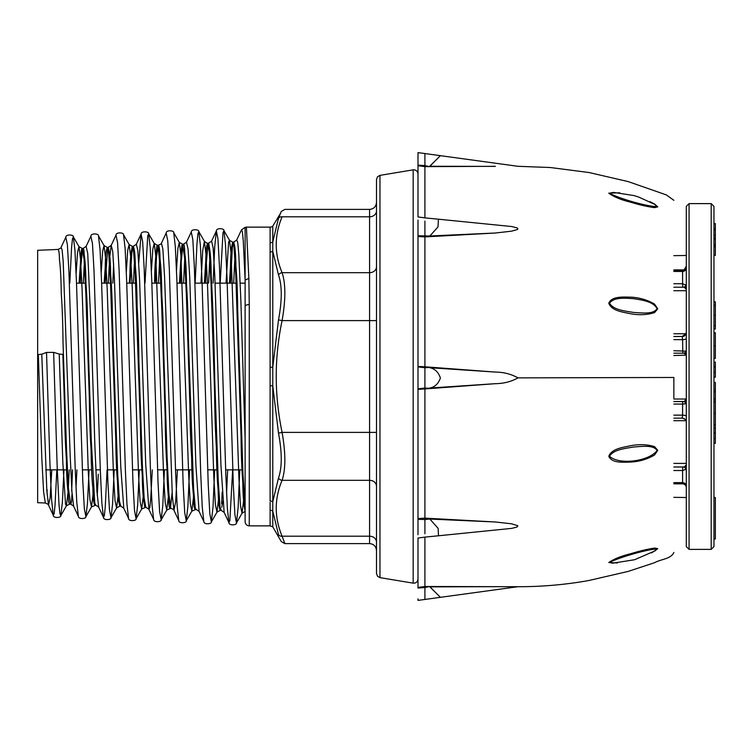 <?xml version="1.0" encoding="UTF-8"?>
<svg xmlns="http://www.w3.org/2000/svg" width="753" height="753" viewBox="0 0 753 753"><rect width="100%" height="100%" fill="white"/><g stroke="black" fill="none" stroke-linecap="round" stroke-linejoin="round"><path stroke-width="1.13" d="M76.514 283.147L85.174 283.147M101.627 283.147L110.512 283.147M126.749 283.147L135.408 283.147M151.871 283.147L160.455 283.147M176.983 283.147L185.652 283.147M194.989 283.147L207.442 283.147M215.094 283.147L235.924 283.147M240.216 283.147L245.111 283.147M45.717 469.853L66.603 469.853M82.341 469.853L91.584 469.853M95.829 469.853L100.3 469.853M107.406 469.853L116.677 469.853M132.472 469.853L141.875 469.853M157.537 469.853L166.997 469.853M175.505 469.853L191.883 469.853M207.677 469.853L216.883 469.853M225.646 469.853L241.986 469.853M270.111 250.241L270.101 252.001A4.151 3.454 180 0 0 272.774 251.191L272.774 367.21L278.497 319.874C282.159 300.306 282.159 285.34 278.497 274.977L272.774 251.191L272.774 241.901L278.497 218.342L272.774 241.901L272.774 226.154A4.151 4.151 0 0 1 270.101 227.133L246.41 227.133L248.857 278.412L249.262 304.541L249.262 525.867L270.101 525.867L270.101 502.307M270.101 509.536L270.101 510.223A4.151 3.718 180 0 1 272.774 511.099L278.497 534.658L272.774 511.099L272.774 501.809L278.497 478.023C282.159 467.594 282.159 452.628 278.497 433.126L272.774 385.79L272.774 501.809A4.151 3.454 180 0 0 270.101 500.999L270.101 242.777A4.151 3.718 180 0 0 272.774 241.901M417.99 534.715L417.99 220.14M379.964 175.374L379.964 577.626L377.498 576.233L376.5 573.532L376.5 179.468L377.498 176.767L379.964 175.374L413.162 169.849C415.995 169.707 417.604 171.072 417.99 173.943M69.803 283.147L71.582 247.492L72.467 238.805L73.352 236.875C73.982 234.672 65.727 233.976 65.803 237.261L61.04 247.417C61.539 247.662 60.494 248.339 57.896 249.45L37.65 250.297L37.65 502.703L45.368 502.995M41.782 354.183L46.526 352.423L49.896 462.502L51.581 499.606L53.256 515.212L48.493 505.047L46.818 490.429L41.782 354.183L38.318 354.578L41.839 458.784L43.608 491.963L45.34 503.023C47.928 504.124 48.983 504.792 48.493 505.047L50.14 497.629L51.788 469.853M57.906 249.45C58.8 249.441 59.327 253.008 59.487 260.143C60.494 267.814 61.078 278.817 61.247 293.162C62.254 307.544 62.847 323.894 63.017 342.22L66.546 449.579L68.307 487.257L70.556 504.086L69.775 504.049C68.852 503.973 68.316 500.256 68.156 492.904C67.149 485.054 66.556 473.901 66.396 459.462C65.389 444.948 64.796 428.504 64.626 410.131L62.866 354.399L59.223 354.051L62.819 462.342L65.511 504.143L66.405 505.875L68.062 492.151M70.076 503.691L70.556 504.086C71.271 504.096 71.695 501.3 71.836 495.709L72.081 493.912M47.025 493.413L47.138 489.742M94.746 505.094L94.624 504.717C93.607 503.164 93.024 497.639 92.864 488.151C91.847 478.55 91.264 465.9 91.094 450.172C90.087 434.396 89.494 417.04 89.334 398.102L85.804 292.484L84.035 259.201L82.312 248.424L83.178 248.386C83.734 248.368 84.063 250.476 84.185 254.702C85.193 260.679 85.786 270.242 85.955 283.392C86.962 296.588 87.546 312.128 87.715 330.002L91.245 439.507L94.774 503.145L95.772 505.141L91.499 506.92L93.061 494.467M119.718 506.148L119.322 504.162C118.315 500.707 117.722 493.384 117.553 482.221C116.546 470.945 115.962 456.883 115.793 440.016L110.503 282.639L108.743 253.723L107.218 247.379L108.338 247.332L108.884 250.373C109.9 254.561 110.484 262.571 110.653 274.374C111.66 286.244 112.253 300.795 112.413 318.03L117.713 474.371L119.473 501.347L120.866 506.195L119.718 506.148L116.593 507.964L118.108 495.963M101.213 272.624L102.624 251.304L104.046 245.553L107.218 247.379L106.973 248.405C105.957 250.909 105.373 257.328 105.213 267.673L104.121 283.147M144.811 507.193L144.021 502.336C143.014 496.98 142.421 487.925 142.261 475.152C141.244 462.286 140.66 446.924 140.5 429.069L135.201 273.565L133.441 249.365L132.246 246.335L133.366 246.287L133.592 247.21C134.599 249.554 135.192 255.888 135.352 266.223C136.368 276.624 136.952 290.027 137.121 306.452C138.128 322.915 138.721 340.817 138.881 360.179L142.411 466.295L144.171 498.288L145.828 507.24L141.686 509.019L143.23 496.575M126.306 271.814L127.718 250.307L129.139 244.509L132.255 246.335L131.671 249.591C130.664 253.996 130.071 262.195 129.911 274.177L129.262 283.147M170.037 508.256C169.293 508.2 168.86 505.197 168.728 499.248C167.712 492.02 167.119 481.271 166.959 467.001C165.942 452.647 165.359 436.119 165.199 417.426L161.669 305.897L159.9 265.357L158.139 246.193L157.405 245.28L158.29 245.271C159.307 245.704 159.89 250.288 160.05 259.032C161.067 267.823 161.66 279.937 161.82 295.374C162.836 310.848 163.42 328.176 163.58 347.34L167.11 457.203L168.879 493.977L170.818 508.284L166.771 510.082L168.39 496.594M170.639 508.228L170.818 508.284C173.406 509.386 174.461 510.063 173.962 510.318L175.694 501.526L177.416 469.853M151.391 271.014L152.812 249.318L154.224 243.454L157.405 245.28C156.831 245.309 156.492 247.568 156.379 252.057C155.363 258.345 154.77 268.256 154.61 281.791M195.225 509.31L195.187 509.254C194.17 508.623 193.587 503.832 193.427 494.9C192.41 485.845 191.817 473.486 191.657 457.833C190.641 442.105 190.057 424.56 189.897 405.199L186.368 294.734L184.607 258.11L182.697 244.217L183.478 244.179C184.193 244.17 184.617 247.069 184.758 252.867C185.775 259.964 186.358 270.638 186.518 284.916C187.535 299.242 188.118 315.799 188.278 334.586L193.577 488.452L195.338 508.266L196.1 509.348L191.864 511.136L193.483 497.422M182.838 244.245L182.697 244.217C181.765 244.292 181.228 248.151 181.078 255.775L179.43 283.147M220.13 510.355L219.895 509.292C218.869 506.694 218.285 500.039 218.125 489.318C217.109 478.494 216.516 464.629 216.365 447.715C215.339 430.754 214.756 412.343 214.596 392.492L211.066 284.201L209.306 251.907L207.659 243.172L208.694 243.125L209.456 247.831C210.473 253.112 211.056 262.232 211.217 275.193C212.77 302.904 213.946 337.645 214.746 379.418L218.276 481.732L220.036 507.014L221.26 510.402L220.13 510.355L216.958 512.181L218.492 499.71M200.976 283.147L202.689 250.796L204.411 241.336L207.536 243.567C206.52 245.177 205.936 250.9 205.776 260.736L204.374 283.147M72.542 469.853L71.686 490.655M76.119 273.433L77.54 252.311L78.952 246.608L82.275 248.471C81.258 249.083 80.675 253.705 80.505 262.326L79.084 283.147M80.223 283.147L80.656 268.539L82.538 249.149M105.194 283.147L107.688 248.49M97.241 495.85L98.304 474.221M130.062 282.535L131.822 253.027L132.895 247.436M155.287 283.147L156.52 256.717L158.262 245.243C160.841 244.151 161.895 243.473 161.415 243.21L162.883 249.055L164.596 277.236L172.343 496.161L173.962 510.318L178.734 520.483L177.162 506.27L175.6 472.319L169.321 269.075L167.75 240.715L166.187 233.044L161.415 243.21M172.126 492.613L170.526 507.626M180.456 283.147L181.228 261.63L182.988 244.593M205.522 283.147L205.927 267.757L208.016 244.179M222.182 492.151L221.655 503.776M226.032 283.147L228.63 241.995L229.505 240.292L231.067 253.319L238.908 478.117L240.48 505.489L242.042 513.235L245.111 511.4L244.593 508.021C243.567 503.456 242.984 494.966 242.824 482.541C241.807 470.023 241.214 454.756 241.064 436.749L235.774 274.412L234.004 246.843L232.63 242.127L232.244 244.179C231.218 247.765 230.634 255.342 230.474 266.92L229.42 283.147M220.205 283.147L222.982 232.856L223.905 230.559L229.505 240.282L232.63 242.127L233.788 242.071L234.155 243.981C235.171 247.37 235.764 254.815 235.915 266.317C236.941 277.866 237.524 292.38 237.684 309.841L242.974 473.882L245.111 506.665M230.484 283.147L232.395 247.097L233.214 243.351M221.806 507.249L222.737 501.056M278.497 274.977A4.151 3.52 157.8 0 1 282.093 272.69L369.582 272.69L369.582 216.798L282.093 216.798C285.754 206.962 285.754 206.962 282.093 216.798C274.29 235.341 274.29 253.968 282.093 272.69C285.754 283.712 285.754 299.675 282.093 320.609C274.29 357.684 274.29 394.949 282.093 432.391C285.754 453.25 285.754 469.223 282.093 480.31C274.29 498.844 274.29 517.48 282.093 536.202L369.582 536.202L369.582 543.61L284.85 543.61L281.255 541.539L272.774 526.846L272.774 511.099M272.774 226.154L280.493 213.381M282.093 216.798A4.151 3.52 -157.8 0 0 278.497 218.342L281.255 211.461L284.85 209.39L369.582 209.39C373.742 209.014 376.048 206.708 376.5 202.472M278.497 534.658C282.159 543.788 282.159 543.788 278.497 534.658A4.151 3.52 -22.2 0 0 282.093 536.202L284.85 543.61M241.468 229.891L242.381 231.755L243.285 241.12L245.111 280.041L245.111 227.34L241.468 229.891L236.696 240.047L237.732 242.391L238.786 254.025L240.894 301.209L245.111 439.037L245.111 425.831M245.111 341.928L245.111 280.041L248.857 278.412M249.262 525.867C246.758 525.65 245.374 524.267 245.111 521.725L245.111 306.537A4.151 1.995 0 0 1 249.262 304.541M61.04 247.417L62.104 249.798L63.177 261.178L70.198 455.989L71.94 491.897L73.587 506.101L70.547 504.086M75.997 487.953L76.919 469.853M83.301 283.147L84.214 264.971M104.046 245.544L98.445 235.821C99.038 233.656 90.906 232.856 90.897 236.207L86.134 246.372L87.743 253.469L91.377 335.16L94.963 447.922L96.949 491.587L98.671 507.145L95.763 505.141M108.366 283.147L109.26 264.849M109.816 256.349L111.218 245.327L112.752 251.596L114.456 279.758L120.753 466.625L123.774 508.2L120.857 506.195M133.422 283.147L134.373 263.559M138.731 262.863L141.093 234.098L136.321 244.264L137.837 250.533L139.559 279.269L145.715 464.093L148.868 509.254L149.819 507.503L150.751 498.571L152.285 469.853M158.488 283.147L159.532 261.564M183.544 283.147L184.654 260.265M195.14 283.147L196.975 243.586L197.898 233.844L198.811 231.613C199.432 229.43 191.234 228.696 191.281 231.999L186.509 242.155L188.09 249.281L189.737 277.612L195.893 465.156L199.056 511.362L196.091 509.348M208.609 283.147L209.645 261.093M213.108 283.147L214.737 246.325L216.375 230.945L211.602 241.101L213.165 248.066L214.774 275.579L220.968 465.552L224.149 512.417L221.25 510.402M226.568 493.168L227.651 469.853M233.675 283.147L234.729 260.293M68.354 487.652L69.257 469.853M65.812 237.261L67.375 244.621L68.947 272.078L75.215 469.345L76.787 502.373L78.35 516.266C78.359 519.617 86.491 518.817 85.908 516.652L84.336 508.642L82.764 480.536L76.495 282.695L74.924 250.156L73.361 236.884L78.952 246.598L80.524 259.117L82.086 289.519L88.365 473.59L89.927 499.615L91.499 506.92L85.908 516.652L87.489 503.089L89.07 469.853M104.046 245.563L105.618 258.185L107.18 288.841L113.458 474.39L115.021 500.623L116.593 507.974L110.992 517.706L112.592 503.851L114.192 469.853M123.539 234.767C124.151 232.583 115.953 231.849 116 235.152L117.562 242.664L119.134 270.572L125.403 470.832L126.975 504.322L128.547 518.375C128.499 521.678 136.698 520.944 136.086 518.751L134.514 510.581L132.952 482.014L126.673 281.208L125.111 248.208L123.539 234.767L129.139 244.49L130.702 257.225L132.274 288.117L138.543 475.143L140.114 501.602L141.686 509.019L136.086 518.751L137.695 504.604L139.305 469.853M145.009 283.147L147.729 235.821L148.633 233.722L154.233 243.435L155.796 256.255L163.636 475.896L165.208 502.58L166.771 510.092L161.18 519.805L162.799 505.357L164.427 469.853M176.484 270.205L177.906 248.349L179.318 242.391L180.889 255.248L188.73 476.574L190.293 503.512L191.864 511.136L186.264 520.86L187.902 506.12L189.54 469.853M191.281 231.999L192.843 239.736L194.415 268.322L200.693 473.053L202.256 507.23L203.828 521.528C203.818 524.869 211.951 524.079 211.358 521.914L209.795 513.508L208.223 484.264L201.955 278.986L200.383 245.299L198.811 231.613L204.411 241.336L205.974 254.279L207.546 285.848L213.814 477.346L215.386 504.501L216.958 512.181L211.358 521.914L213.014 506.873L214.661 469.853M242.052 513.235L243.577 500.717M46.526 352.423L53.642 352.366L59.223 354.051M53.642 352.366L57.228 468.601L59.016 504.802L59.911 513.631L60.814 515.598L62.386 502.336L63.949 469.853M98.445 235.821L100.017 249.196L101.589 281.961L107.858 481.28L109.43 509.612L110.992 517.706C111.585 519.871 103.443 520.671 103.453 517.32L104.356 515.626L105.26 506.788L107.077 469.853M153.64 519.429L152.068 505.291L150.496 471.566L144.228 269.809L142.656 241.685L141.093 234.098C141.084 230.757 149.226 231.557 148.633 233.722L150.195 247.248L151.767 280.474L158.045 482.767L159.608 511.56L161.18 519.805C161.763 521.97 153.631 522.77 153.64 519.429L148.868 509.263L145.828 507.24M182.697 244.217L179.318 242.391L173.727 232.668L175.289 246.269L176.861 279.721L183.13 483.501L184.701 512.529L186.264 520.86C186.895 523.062 178.64 523.749 178.734 520.483M242.042 513.245L236.451 522.968C237.063 525.152 228.874 525.886 228.921 522.582L227.35 508.219L225.787 473.816L219.509 267.588L217.937 238.767L216.375 230.945C216.365 227.604 224.498 228.394 223.905 230.559L225.476 244.33L227.039 278.234L233.317 484.988L234.88 514.468L236.451 522.968L238.117 507.635L239.774 469.853M246.41 227.133L245.111 227.34L245.111 229.543M245.111 258.128L245.111 282.064M69.784 504.049L66.405 505.875L60.814 515.598C61.445 517.735 53.247 518.582 53.256 515.212L54.16 513.631L55.044 505.207L56.833 469.853M90.897 236.207L92.468 243.633L94.04 271.306L100.309 470.079L101.881 503.343L103.453 517.32L98.681 507.155M112.837 283.147L113.637 263.776M224.149 512.426L228.921 522.582L229.853 520.568L232.658 469.853M278.497 478.023A4.151 3.52 22.2 0 0 282.093 480.31L369.582 480.31L369.582 320.609L282.093 320.609L278.497 319.874M278.497 433.126L282.093 432.391L376.5 432.391M270.101 385.724L272.774 385.79L272.774 367.21L270.101 367.276M438.425 219.198L511.635 226.521L516.803 227.811L517.857 228.507L517.565 229.458L511.635 231.162L495.352 233.016L429.869 235.99L438.001 226.917L438.425 219.198L424.908 217.89L424.908 166.648L495.352 166.319M495.352 372.067L429.85 367.718C435.008 368.848 438.519 372.264 440.383 377.978C438.472 383.625 434.97 386.976 429.869 388.03L495.352 383.682C503.757 383.569 511.306 381.639 517.97 377.874C511.306 374.109 503.766 372.18 495.352 372.067L424.908 366.796L424.908 236.913L495.352 233.016M495.352 521.989L429.85 519.052L438.133 528.342L438.5 535.778L511.635 528.39L516.803 527.119L517.857 525.773L511.635 523.815L495.352 521.989L424.908 518.13L424.908 388.953L495.352 383.682M673.86 552.448C671.008 559.112 660.692 559.159 654.668 562.66L628.218 571.395L588.959 580.488C565.409 584.733 541.388 586.813 516.916 586.709L424.908 586.502L424.908 537.105L438.481 535.778M657.764 450.35L654.526 455C647.185 459.292 639.193 461.655 630.572 462.078C623.145 462.201 611.803 463.377 608.782 456.243C611.822 448.543 623.155 447.404 630.572 445.729C639.203 444.101 647.185 444.392 654.526 446.614L657.764 450.35A2.767 1.101 0.1 0 0 657.096 450.492C653.472 444.816 642.751 446.369 633.659 447C624.604 448.572 613.469 449.654 609.544 456.224C618.655 465.203 648.804 461.617 657.096 450.492M617.46 562.98L608.782 562.538C613.855 558.999 621.121 556.072 630.572 553.756C639.203 551.102 647.185 549.201 654.526 548.062L657.764 548.655L651.656 552.881M649.886 201.653L654.526 203.988L657.764 206.887L654.517 207.64C647.185 206.642 639.193 204.816 630.572 202.171C621.103 199.893 613.846 196.891 608.782 193.154L619.841 192.796M654.517 312.608C647.175 314.933 639.193 315.319 630.572 313.747C623.145 312.109 611.812 311.036 608.782 303.243C611.822 295.985 623.155 297.096 630.572 297.143C639.203 297.501 647.185 299.816 654.526 304.09L657.764 308.777L654.517 312.608M517.97 377.874L673.86 377.469L673.86 398.205M429.85 166.131L440.383 155.673L429.869 166.262L495.352 166.394M424.908 217.89L417.99 216.949L417.99 165.716L424.908 166.648L424.908 165.585L429.511 166.601M495.352 586.681L429.85 586.869L440.383 597.327L429.869 586.738M429.502 586.531L424.908 587.547L424.908 586.502L417.99 587.434L417.99 538.047L424.908 537.105M429.502 518.619L429.85 519.052L424.908 519.532L424.908 518.13L417.99 518.535M429.511 367.464L424.908 367.728L424.908 366.796L417.99 366.429M417.99 389.329L424.908 388.953L424.908 388.04L429.511 388.284M657.096 548.993C648.832 548.89 618.665 557.493 609.544 562.472L612.66 563.188L634.563 559.743L655.166 550.81L657.096 548.993A2.767 2.57 0.2 0 1 657.764 548.655M613.469 192.382L609.544 193.21C618.655 198.51 648.804 207.028 657.096 206.548L654.621 204.298M613.422 192.382L633.81 195.545L638.412 196.947L654.668 204.317M657.096 308.645C653.472 301.652 642.751 300.127 633.659 298.687C624.604 298.084 613.469 297.143 609.544 303.271C613.441 309.916 624.604 310.933 633.64 312.448C642.751 312.994 653.435 314.481 657.096 308.645A2.767 1.017 0.1 0 0 657.764 308.777M417.99 376.5L417.99 377.658M424.908 587.415L424.908 599.444L424.908 587.547L417.99 588.037L417.99 587.434M424.908 533.792L424.908 519.532L417.99 519.297M424.908 388.04L424.908 367.728L417.99 366.909L417.99 388.859L424.908 388.04M417.99 236.527L424.908 236.913L424.908 221.062M417.99 165.716L417.99 165.114L424.908 165.585L424.908 153.556L424.908 165.453M417.99 165.114L417.99 152.605L417.99 165.114M417.99 598.842L417.99 600.395L517.97 586.7M713.966 497.46L715.35 497.46L715.35 538.96L713.966 538.96L713.966 518.346M689.07 549.379L686.303 546.612L686.303 206.388L689.07 203.621L689.07 549.379L711.199 549.379L711.199 203.621L713.966 206.388L713.966 546.612L711.199 549.379M713.966 261.018L713.966 255.389L715.35 255.389L713.966 255.342M715.35 228.366L713.966 228.385L715.35 228.366L715.35 223.528L713.966 223.528L713.966 206.388M673.86 333.777L686.03 333.777L686.303 332.289M686.303 289.227L686.303 290.714L673.86 290.714M673.86 269.894L684.091 269.894L686.303 266.176M715.35 366.833L715.35 362.137L713.966 362.137L713.966 366.833L715.35 366.833L715.35 377.159L713.966 377.159M715.35 413.35L713.966 413.35L713.966 401.961L715.35 401.961L715.35 432.984L713.966 432.984L713.966 438.528L715.35 438.528L715.35 443.301L713.966 443.301M713.966 413.35L715.35 413.661M715.35 305.191L713.966 305.191L713.966 301.802L715.35 301.802L715.35 325.578L713.966 325.578L715.35 325.889L715.35 328.948L713.966 328.948M713.966 228.375L715.35 228.375L713.966 228.385L715.35 228.375L715.35 238.654L713.966 238.654L713.966 239.943M715.35 239.379L713.966 239.106L715.35 239.379L715.35 244.669L713.966 244.669L713.966 245.243L715.35 245.243L715.35 246.589L713.966 246.589M713.966 244.405L715.35 244.669L715.35 245.243M683.752 483.84L673.86 483.84M673.86 463.396L686.303 463.396M686.303 355.152L673.86 355.52M673.86 399.034L686.303 399.034L684.232 401.49L673.86 401.49M684.232 287.232L682.802 287.232L682.595 283.74L686.303 285.208L684.232 287.232A2.071 2.071 0 0 1 686.303 289.312L684.242 287.232L673.86 287.222L682.802 287.232M673.86 270.534L682.152 270.543L682.595 271.475L673.86 271.447M673.86 283.721L682.595 283.74L682.595 271.475A4.151 3.228 0 0 0 686.303 268.266M684.091 269.894L673.86 270.383M673.86 415.148L682.595 415.138L682.595 404.079L673.86 404.069M686.303 399.532A2.071 2.071 0 0 1 684.232 401.603L686.303 403.721L682.595 404.079L682.811 401.603L684.232 401.49M673.86 482.635L682.595 482.626L682.595 470.54L673.86 470.54M686.303 464.949A2.071 2.071 0 0 1 684.232 467.029L686.303 469.157L682.595 470.54L682.811 467.029L684.232 467.029L686.303 464.874M682.162 483.53C685.098 484.226 686.472 485.61 686.303 487.671A4.151 4.151 180 0 0 682.162 483.53L673.86 483.52L682.162 483.53L682.595 482.626A4.151 3.257 0 0 1 686.303 485.864M686.303 332.421A4.151 4.151 0 0 1 682.152 336.572L682.595 339.65L673.86 339.631M673.86 350.738L686.303 351.162L684.232 353.195L682.802 353.195L682.595 339.65A4.151 1.073 0 0 0 686.303 338.577M686.303 416.268A4.151 1.129 0 0 0 682.595 415.138L682.162 418.169L673.86 418.16L682.162 418.169C685.098 418.875 686.482 420.259 686.303 422.32A4.151 4.151 180 0 0 682.162 418.169M686.03 333.777L682.152 336.469L673.86 336.459M686.303 266.393A4.151 4.151 0 0 1 682.152 270.543L682.152 270.393M684.242 353.195A2.071 2.071 0 0 1 686.303 355.275L684.232 353.195L673.86 353.185L682.802 353.195M715.35 382.383L713.966 382.383L715.35 382.373L715.35 401.198L713.966 401.198M715.35 428.278L713.966 428.278L715.35 428.278M715.35 432.984L715.35 438.528M715.35 425.05L713.966 425.05M715.35 398.921L713.966 398.921M715.35 389.565L713.966 389.565M715.35 389.612L713.966 389.612M715.35 391.795L713.966 391.795M715.35 332.77L713.966 332.77L715.35 332.77L715.35 358.353L713.966 358.353L715.35 358.353M715.35 305.511L713.966 305.511M715.35 315.403L713.966 315.403M715.35 238.654L715.35 239.943M715.35 246.589L715.35 255.342M270.101 242.777L270.101 227.133M379.964 577.626L413.162 583.151L413.162 169.849M376.5 542.188A6.918 5.986 180 0 0 369.582 536.202L369.582 480.31A6.918 5.986 180 0 1 376.5 486.297M376.5 210.812A6.918 5.986 0 0 1 369.582 216.798L369.582 209.39M376.5 320.609L369.582 320.609L369.582 272.69A6.918 5.986 0 0 0 376.5 266.703M657.764 206.887A2.767 2.532 0.2 0 1 657.096 206.548M429.869 236L417.99 235.764M685.974 420.701L673.86 420.692M673.86 401.594L682.811 401.603M684.232 466.964L673.86 466.964M673.86 467.02L682.811 467.029M673.86 336.563L682.152 336.469M715.35 372.387L713.966 372.387M715.35 345.806L713.966 345.806M715.35 223.669L713.966 223.669M715.35 230.051L713.966 230.051M715.35 235.077L713.966 235.077M715.35 237.637L713.966 237.637M86.134 246.372L83.169 248.386M116 235.152L111.228 245.318L108.328 247.332M136.321 244.264L133.356 246.287M186.509 242.155L183.468 244.188M211.602 241.101L208.685 243.125M236.696 240.047L233.778 242.08M173.727 232.668C174.357 230.531 166.168 229.693 166.187 233.044M78.35 516.266L73.587 506.101M128.547 518.375L123.774 508.209M203.828 521.528L199.056 511.372M413.162 583.151C415.995 583.293 417.604 581.928 417.99 579.057M369.582 543.61C373.742 543.986 376.048 546.292 376.5 550.528M270.101 525.867L272.774 526.846M517.942 166.3L550.321 167.524L588.959 172.512L628.218 181.605L666.396 194.923L673.86 200.307M417.99 152.605L517.97 166.3M689.07 203.621L711.199 203.621M673.86 255.653L686.303 255.483M673.86 497.347L686.303 497.517M715.35 362.137L713.966 362.137"/></g></svg>
